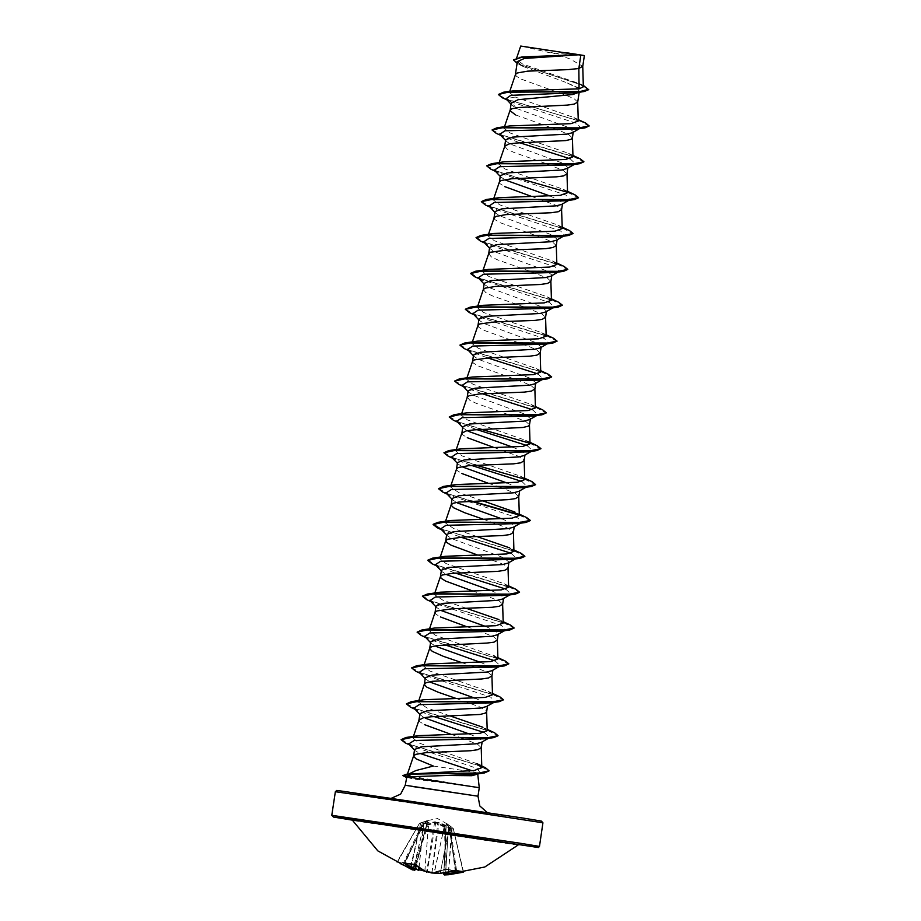 <?xml version="1.0" encoding="UTF-8"?>
<svg xmlns="http://www.w3.org/2000/svg" width="921" height="921" viewBox="0 0 921 921"><rect width="100%" height="100%" fill="white"/><g stroke="black" fill="none" stroke-linecap="round" stroke-linejoin="round"><path stroke-width="0.69" stroke-dasharray="4.61 3.45" d="M415.198 869.896L410.697 868.445L397.538 861.688L396.56 861.998L397.032 862.401L412.435 869.873M414.047 864.324L405.09 863.104M448.458 826.931L449.264 828.002L455.803 870.621L449.379 827.875L456.217 870.944L446.259 869.033L445.338 826.816L448.941 827.334L446.109 823.362L452.971 827.852L446.489 824.03L449.264 828.002L444.555 827.311L435.149 822.372L423.729 823.858L423.234 823.155L435.633 821.843L445.338 826.816L444.555 827.311L445.269 869.079L446.685 869.505L433.86 872.613L430.026 872.555M463.275 871.796L453.167 828.267L451.624 827.576L449.69 827.944L453.282 828.301L462.987 871.416L455.791 870.264L440.572 872.82L431.673 872.302L424.639 870.426L414.3 863.979L427.183 824.353L428.115 824.709L423.902 823.478L427.747 820.611L419.941 822.983L423.234 823.155M456.574 870.725L450.369 827.438L438.661 822.2L427.183 824.353L423.637 823.835L424.489 823.236M517.97 845.167L352.662 820.461M444.348 874.927L456.666 871.208L446.685 869.505M418.813 867.513L423.729 823.858L419.562 823.328L397.642 861.699L404.342 862.735L405.321 863.691L396.824 861.975M527.641 47.167L582.222 55.248L527.641 47.167M479.242 787.662L410.651 776.207M460.155 784.796L409.338 777.163L412.792 776.587M433.319 766.065L475.19 772.247L477.7 774.135L477.239 774.78M411.917 773.41L407.519 775.183L409.051 773.836M459.809 784.899L412.976 778.993L406.449 777.186M517.406 61.546L522.978 66.381L566.553 82.694L576.189 87.46L579.332 91.237L577.939 92.86M515.495 74.336L516.197 76.098L520.849 78.999L567.037 95.634L574.232 98.823L577.72 102.081M511.167 103.233L512.099 105.362L516.451 108.436L567.555 127.144L573.311 131.611L572.344 132.716M515.484 114.872L561.683 131.507L568.867 134.696L572.355 137.943M505.687 139.831L506.343 141.316L511.086 144.309L562.213 163.017L567.946 167.472L566.979 168.578M504.731 146.255L507.298 149.214L513.86 152.391L546.36 163.765M547.304 164.088L563.502 170.558L567.002 173.816M549.814 196L559.381 200.156L562.581 203.334L561.626 204.439M531.187 196.323L554.983 204.899L560.336 207.812L561.637 209.677M494.98 211.565L495.659 213.05L500.368 216.044L551.472 234.728L557.228 239.207L556.261 240.312M494.059 217.805L494.761 219.566L499.412 222.468L545.6 239.103L552.784 242.292L556.272 245.539M489.615 247.427L490.271 248.912L495.014 251.905L546.13 270.613L551.863 275.068L550.896 276.173M488.694 253.666L491.227 256.809L497.777 259.987L530.289 271.361M531.221 271.683L547.431 278.154L550.919 281.412M484.25 283.3L484.907 284.773L489.65 287.766L540.777 306.474L546.498 310.93L545.543 312.046M483.329 289.539L485.862 292.671L492.424 295.848L524.924 307.223M525.868 307.556L542.066 314.026L545.554 317.273M478.897 319.161L479.576 320.646L484.285 323.639L535.389 342.336L541.145 346.803L540.178 347.908M477.976 325.401L478.678 327.162L483.329 330.063L529.517 346.699L536.701 349.888L540.201 353.134M473.532 355.034L474.188 356.508L478.932 359.501L530.047 378.209L535.78 382.664L534.825 383.769M472.611 361.262L473.325 363.024L477.964 365.925L524.164 382.56L531.348 385.749L534.836 389.007M468.167 390.895L468.824 392.369L473.567 395.374L524.694 414.07L530.427 418.525L529.46 419.642M467.258 397.135L469.779 400.267L476.341 403.456L508.841 414.83M509.785 415.152L525.983 421.622L529.471 424.869M512.283 447.065L521.839 451.209L525.062 454.398L524.095 455.504M493.668 447.376L517.464 455.953L522.817 458.865L524.118 460.742M506.93 482.926L516.508 487.082L519.697 490.26L518.742 491.365M488.303 483.249L498.123 486.553M499.067 486.875L515.265 493.357L518.753 496.603M501.565 518.799L511.143 522.944L514.344 526.133L513.377 527.238M482.949 519.11L506.746 527.687L512.099 530.6L513.4 532.465M446.743 534.364L447.41 535.838L452.13 538.831L503.2 557.527L508.979 561.994L508.024 563.099M477.585 554.983L501.381 563.548L506.734 566.461L508.035 568.338M490.847 590.522L500.425 594.678L503.614 597.856L502.659 598.972M472.231 590.845L482.04 594.149M482.984 594.482L499.182 600.953L502.67 604.199M485.482 626.395L495.061 630.54L498.249 633.729L497.271 634.834M466.866 626.706L476.687 630.022M477.619 630.344L493.829 636.814L497.317 640.06M480.129 662.257L489.684 666.401L492.896 669.59L491.941 670.695M461.502 662.579L471.322 665.883M472.266 666.205L488.464 672.675L491.952 675.933M474.764 698.118L484.342 702.274L487.543 705.451L486.576 706.568M456.148 698.44L479.945 707.017L485.298 709.93L486.599 711.795M469.411 733.991L478.978 738.135L482.167 741.324L481.188 742.43M450.783 734.313L460.604 737.617M461.536 737.94L477.746 744.41L481.234 747.668M500.333 175.704L500.989 177.177L505.733 180.171M499.412 181.932L500.126 183.705L504.766 186.595M462.814 426.757L463.493 428.242L468.213 431.235M461.847 433.181L462.595 434.758L467.246 437.659M457.449 462.63L458.105 464.103L462.849 467.097M456.528 468.858L457.242 470.631L461.893 473.521M452.084 498.491L452.741 499.965L457.484 502.97M441.366 570.226L442.022 571.699L446.766 574.692M436.013 606.087L436.669 607.561L441.412 610.565M435.092 612.327L435.794 614.088L440.445 616.989M430.648 641.949L431.304 643.434L436.047 646.427M425.295 677.821L425.939 679.295L430.683 682.3M419.93 713.683L420.586 715.168L425.329 718.161M418.963 720.107L419.723 721.684L424.362 724.585M414.577 749.498L415.049 750.58L420.057 753.447M583.384 86.781L579.251 83.535L522.564 64.033L516.232 59.232L521.873 57.033M584.351 55.559L520.71 46.05M542.964 49.504L569.949 58.956L582.763 66.277M516.451 108.436L511.27 101.909L505.974 98.823M575.959 92.791L580.115 91.605L578.687 87.956L566.553 82.694M579.551 128.618L580.725 127.95L577.099 123.575L511.27 101.909L502.325 97.695M588.657 89.659L580.783 84.767L517.095 63.468M589.164 126.189L580.575 121.33L505.548 99.054L498.411 94.184M584.547 86.044L520.941 64.919L513.573 59.842M585.652 123.046L505.594 98.754L515.357 97.073L509.29 92.607L514.321 90.661M477.09 763.797L419.09 742.994L412.896 737.928L418.629 735.649M487.174 730.698L482.811 727.233L487.128 729.294M450.254 715.928L426.837 707.904L418.272 702.044L423.994 699.787M492.528 694.825L488.176 691.36L429.934 671.075L423.625 666.182L424.65 665.192M497.847 657.571L435.299 635.214L428.99 630.309L434.712 628.053M503.257 623.103L498.894 619.626L503.211 621.698M466.337 608.332L442.943 600.308L434.344 594.448L440.077 592.191M508.611 587.23L504.259 583.764L446.04 563.491L439.708 558.587L445.43 556.319M513.976 551.368L509.612 547.903L513.93 549.964M477.055 536.598L453.673 528.585L445.062 522.714L450.795 520.457M519.329 515.495L514.977 512.03L519.294 514.102M482.42 500.725L459.015 492.712L450.427 486.852L456.16 484.596M524.694 479.634L520.33 476.169L462.112 455.895L455.78 450.979L461.513 448.723M530.059 443.772L525.695 440.307L467.477 420.022L461.145 415.118L466.878 412.861M535.412 407.899L531.049 404.434L472.818 384.149L466.51 379.256L472.231 376.988M540.777 372.038L536.413 368.573L478.183 348.288L471.863 343.383L477.596 341.127M546.13 336.177L541.767 332.7L483.56 312.438L477.228 307.522L482.961 305.265M551.495 300.304L547.132 296.838L488.936 276.565L482.581 271.66L488.314 269.393M556.86 264.442L552.496 260.977L494.289 240.703L487.946 235.788L493.679 233.531M562.213 228.569L557.861 225.104L499.643 204.83L493.311 199.926L499.032 197.67M567.566 192.708L563.215 189.242L504.984 168.957L498.664 164.053L504.397 161.797M572.931 156.846L568.579 153.381L510.338 133.096L504.029 128.192L509.75 125.935M578.296 120.973L573.933 117.508L515.357 97.073M580.725 127.95L576.673 129.032M499.723 134.305L503.706 136.792L519.789 142.709M570.099 158.723L575.372 163.811M574.197 164.479L571.308 164.905M494.358 170.178L498.342 172.664L565.862 195.079L570.007 199.684L565.943 200.766M489.005 206.039L492.977 208.526L560.509 230.941L564.642 235.546L560.59 236.639M483.64 241.901L487.623 244.387L555.133 266.802L559.289 271.407L558.114 272.075M558.54 271.753L555.225 272.501M479.323 278.867L549.791 302.675L553.924 307.28L549.872 308.362M472.922 313.635L476.905 316.122L544.426 338.537L548.571 343.153L547.396 343.809M547.822 343.487L544.507 344.235M467.557 349.508L471.54 351.983L487.635 357.901M537.933 373.914L543.206 379.015L539.142 380.097M462.204 385.369L466.187 387.856L482.27 393.774M532.568 409.776L537.841 414.876L533.789 415.958M456.839 421.231L460.822 423.718L476.917 429.635M527.215 445.649L532.488 450.737M531.739 451.083L528.424 451.831M451.486 457.104L455.458 459.591L471.552 465.496M521.85 481.51L527.134 486.61M526.375 486.944L523.07 487.693M446.121 492.965L450.104 495.452L517.625 517.867L521.758 522.472L517.706 523.565M440.756 528.827L444.739 531.313L460.834 537.231M511.132 553.245L516.405 558.333L515.23 559.001M515.656 558.679L512.341 559.427M435.403 564.7L439.386 567.186L455.469 573.104M505.779 589.106L511.051 594.206L510.303 594.54M430.038 600.561L434.021 603.048L501.531 625.463L505.687 630.068L504.512 630.735M424.685 636.434L428.656 638.909L444.751 644.827M495.049 660.841L500.322 665.941L496.269 667.023M419.32 672.295L423.303 674.782L490.812 697.197L494.968 701.802L494.22 702.136M413.955 708.157L417.938 710.644L434.033 716.561M484.331 732.575L489.615 737.663L488.429 738.331M408.671 743.88L412.827 746.447L477.239 768.425L480.325 773.03M479.45 773.375L475.996 774.147M496.189 133.269L573.403 156.57L583.81 161.9M490.824 169.13L519.007 178.329M567.44 192.224L578.457 197.762M485.459 205.003L563.272 228.5L573.092 233.784M480.106 240.865L557.919 264.362L567.727 269.646M474.741 276.726L552.554 300.234L562.363 305.507M469.388 312.599L547.189 336.096L557.009 341.38M464.023 348.46L541.836 371.969L551.644 377.242M458.658 384.333L536.471 407.83L546.291 413.115M453.305 420.195L481.487 429.393M529.92 443.289L540.926 448.976M447.94 456.056L476.122 465.255M524.556 479.15L535.573 484.688M442.587 491.929L470.769 501.116M519.202 515.023L530.208 520.561M437.222 527.791L514.448 551.092L524.855 556.422M431.857 563.652L509.083 586.953L519.49 592.284M426.504 599.525L504.305 623.022L514.125 628.306M421.139 635.386L498.952 658.895L508.76 664.168M415.774 671.259L493 694.549L503.407 699.891M410.421 707.121L487.635 730.422L498.054 735.752M405.252 742.913L479.438 765.719L489.063 770.923M403.479 776.15L409.338 777.163L402.88 775.275M492.136 129.861L502.693 135.514L580.288 158.907M486.783 165.734L497.328 171.387L574.934 194.78M481.418 201.595L491.964 207.248L569.569 230.641M476.065 237.307L486.046 242.914L564.205 266.503M470.7 273.33L481.246 278.982L558.851 302.376M465.335 309.191L475.892 314.844L553.486 338.237M459.982 345.064L470.527 350.717L548.133 374.11M454.629 380.776L464.61 386.383L542.768 409.972M449.264 416.637L459.257 422.244L537.404 445.833M443.91 452.51L453.892 458.117L532.05 481.706M438.546 488.372L447.514 493.61L471.713 501.082M518.926 514.609L526.685 517.567M440.94 529.022L521.321 553.429M427.816 560.256L438.361 565.908L515.967 589.302M422.463 596.117L433.008 601.77L510.602 625.163M417.109 631.829L427.091 637.447L505.249 661.036M411.733 667.852L422.279 673.504L499.884 696.898M406.391 703.563L416.373 709.17L494.519 732.759M401.096 739.344L410.985 744.893L485.448 767.803M459.786 785.049L409.292 777.462L412.182 778.867M397.032 862.401L419.435 823.328L427.194 821.129L424.754 823.086M415.256 864.738L428.115 824.709L438.58 822.798L449.69 827.944L455.216 870.84M414.473 864.474L423.982 823.777L404.584 862.965M426.964 871.727L434.505 872.06L433.941 872.636L444.705 869.608M456.459 871.335L455.803 870.621L445.568 873.684L446.282 874.432L445.683 873.695L448.585 826.966L445.568 873.684L443.726 874.179M446.144 823.42L443.772 873.073M423.764 823.04L419.055 867.674M434.77 821.751L426.711 871.657M415.555 868.457L405.171 863.058L422.981 824.076L422.486 823.374L403.479 863.012M435.863 821.912L427.24 871.761M444.532 826.16L434.309 872.037L430.095 872.567M444.901 826.413L444.118 826.908L434.505 872.06L445.269 869.079L456.125 870.886M426.814 820.749L420.678 823.178L410.893 868.468L410.064 868.998L420.736 822.775M415.417 868.998L404.469 863.299L396.939 862.033L419.435 823.328L421.15 822.637M414.392 870.426L427.528 820.623M416.234 865.59L427.712 820.646M414.565 864.554L424.144 823.604L427.54 820.703L416.257 865.602M448.239 826.701L446.305 823.535L443.784 873.073M404.549 863L423.695 823.501L404.331 862.919M446.328 823.443L443.887 873.062M451.843 827.15L448.389 872.394M452.211 827.403L448.585 872.36M424.765 870.978L428.645 824.468L428.046 823.754M424.972 871.116L428.461 823.627M431.845 872.97L437.993 822.154M431.995 873.004L439.087 822.315M449.701 827.012L440.296 873.384M440.18 873.407L449.229 826.747M462.849 871.796L461.951 871.703M415.417 868.987L405.321 863.691M486.91 840.24L351.88 819.805M518.327 844.914L352.398 820.116L518.327 844.914M539.43 846.353L331.79 815.327M355.633 793.568L523.07 818.078M335.313 791.726L542.964 822.764M405.24 785.291L411.883 786.373M481.418 811.988L388.639 798.208L481.418 811.988M463.47 871.83L453.282 828.301L447.134 823.846M447.042 823.8L437.44 818.585L426.895 820.738M351.834 819.794L518.96 844.764M522.172 46.269L550.689 52.992L582.222 55.248M391.333 798.254L487.485 812.621M579.344 91.237L579.182 92.273M573.299 131.599L573.219 132.21M567.946 167.472L567.854 168.083M562.581 203.334L562.489 203.944M557.228 239.207L557.136 239.817M551.863 275.068L551.771 275.678M546.498 310.93L546.418 311.54M541.145 346.803L541.053 347.413M535.78 382.664L535.688 383.274M530.427 418.537L530.335 419.147M525.062 454.398L524.97 455.009M519.709 490.26L519.617 490.87M514.344 526.133L514.252 526.743M508.979 561.994L508.887 562.604M503.626 597.856L503.534 598.466M498.261 633.729L498.169 634.339M492.908 669.59L492.816 670.2M487.543 705.463L487.451 706.073M482.178 741.324L482.086 741.935M516.232 59.232L516.669 57.954M522.978 66.381L517.993 63.917M509.762 101.218L506.976 99.882M583.35 85.48L579.251 83.535M407.22 774.745L407.45 774.054M412.896 737.928L413.402 736.443M418.261 702.044L418.767 700.57M423.625 666.182L424.12 664.709M428.979 630.309L429.485 628.836M434.344 594.448L434.839 592.974M439.708 558.587L440.203 557.113M445.062 522.714L445.568 521.24M450.427 486.852L450.922 485.379M455.78 450.979L456.286 449.517M461.145 415.118L461.64 413.644M466.51 379.256L467.005 377.783M471.863 343.383L472.369 341.91M477.228 307.522L477.723 306.048M482.581 271.66L483.088 270.187M487.946 235.788L488.441 234.314M493.311 199.926L493.806 198.452M498.664 164.053L499.17 162.591M504.029 128.192L504.524 126.718M509.29 92.607L509.727 91.329M407.024 777.704L406.414 777.439M503.706 136.792L500.759 135.41M498.342 172.664L495.406 171.271M492.977 208.526L490.041 207.133M487.623 244.387L484.676 243.006M476.905 316.122L473.958 314.729M471.54 351.983L468.605 350.602M466.187 387.856L463.24 386.463M460.822 423.718L457.875 422.336M455.458 459.591L452.522 458.198M450.104 495.452L447.157 494.059M444.739 531.313L441.804 529.932M439.386 567.186L436.439 565.793M434.021 603.048L431.086 601.655M428.656 638.909L425.721 637.528M423.303 674.782L420.356 673.389M417.938 710.644L415.003 709.262M412.827 746.447L409.753 745.008M505.583 140.51L506.343 141.316M500.23 176.371L500.989 177.177M570.007 199.684L568.833 200.352M494.865 212.233L495.636 213.062M564.642 235.546L563.468 236.213M489.512 248.106L490.271 248.912M484.147 283.967L484.907 284.773M553.924 307.28L552.75 307.948M478.782 319.829L479.565 320.658M473.429 355.702L474.188 356.508M543.206 379.015L542.032 379.682M468.064 391.563L468.824 392.369M537.841 414.876L536.667 415.544M462.71 427.436L463.482 428.253M532.488 450.749L531.313 451.405M457.346 463.298L458.105 464.103M527.123 486.61L525.949 487.278M451.981 499.159L452.741 499.965M521.758 522.472L520.595 523.14M446.627 535.032L447.399 535.849M441.263 570.893L442.022 571.699M511.04 594.206L509.866 594.874M435.909 606.755L436.669 607.561M430.544 642.628L431.304 643.434M500.322 665.941L499.147 666.608M425.18 678.489L425.939 679.295M494.957 701.802L493.794 702.47M419.826 714.362L420.586 715.168M414.496 749.993L415.049 750.58M480.532 772.915L479.219 773.663M488.176 691.36L492.493 693.432M504.259 583.764L508.576 585.837M520.33 476.169L524.648 478.241M525.695 440.307L530.012 442.368M531.049 404.434L535.377 406.506M536.413 368.573L540.731 370.645M541.767 332.7L546.095 334.772M547.132 296.838L551.449 298.911M552.496 260.977L556.814 263.038M557.861 225.104L562.178 227.176M563.215 189.242L567.532 191.315M568.579 153.381L572.897 155.442M573.933 117.508L578.25 119.58M512.099 105.362L511.017 104.2M580.115 91.605L578.872 92.319"/><path stroke-width="1.38" d="M414.392 870.426L403.697 862.931L414.047 864.324M351.834 819.794L518.96 844.764M413.759 864.289L425.088 871.139L431.972 872.993L440.146 873.396L455.93 870.736L462.849 871.796M479.219 773.663L471.863 775.689L447.042 775.459L406.863 776.829L479.242 787.662L477.964 796.158L405.24 785.291L400.6 794.155L391.333 798.254M409.051 773.836L415.935 770.566L433.319 766.065L416.177 758.927L413.61 756.337L415.417 754.403L425.744 752.641L470.723 750.742L477.918 749.706L481.234 747.576M410.651 776.207L407.519 775.183M582.751 66.185L578.86 68.453L580.84 55.168L578.595 54.811L524.222 58.53L517.406 61.546M506.976 99.882L502.325 97.695L498.365 94.483L503.534 92.192L514.321 90.661L579.067 88.83L578.86 68.453L567.75 69.639L527.583 71.193L517.268 72.943L515.495 74.336L509.727 91.329M578.872 92.319L572.781 94.518L518.074 99.721L511.167 103.233L510.096 110.75L515.484 114.872M577.72 101.989L574.393 104.119L567.209 105.155L517.89 107.504L511.903 108.816L510.084 110.393M579.551 128.618L572.344 132.716L566.852 134.144L512.537 137.079L505.687 139.831L504.731 146.255L509.048 143.952L516.865 142.928L565.897 140.568L571.17 139.255L572.355 137.851M574.197 164.479L566.979 168.578L561.499 170.005L507.137 172.952L500.333 175.704L499.378 182.024M546.36 163.765L547.304 164.088M566.991 173.724L563.675 175.853L556.491 176.89L511.5 178.789L501.185 180.551L499.412 181.932L493.806 198.452M505.733 180.171L549.814 196M568.833 200.352L561.626 204.439L556.134 205.878L501.795 208.814L494.98 211.565L494.024 217.897M504.766 186.595L531.187 196.323M561.637 209.585L558.322 211.715L551.126 212.751L506.147 214.651L495.82 216.412L494.059 217.805L488.441 234.314M563.468 236.213L556.261 240.312L550.77 241.739L496.442 244.687L489.615 247.427L488.66 253.759M556.272 245.458L552.957 247.576L545.773 248.624L505.836 250.178L490.467 252.273L488.694 253.666L483.088 270.187M558.114 272.075L550.896 276.173L545.416 277.612L491.054 280.548L484.25 283.3L483.306 289.631M530.289 271.361L531.221 271.683M550.919 281.319L547.592 283.449L540.408 284.485L495.429 286.385L485.102 288.146L483.329 289.539L477.723 306.048M552.75 307.948L545.543 312.046L540.051 313.474L485.712 316.41L478.897 319.161M524.924 307.223L525.868 307.556M545.554 317.181L542.239 319.311L535.043 320.358L495.118 321.913L479.737 324.008L477.976 325.401L472.369 341.91M547.396 343.809L540.178 347.908L534.698 349.335L480.359 352.283L473.532 355.034L472.577 361.354M540.19 353.054L536.874 355.184L529.69 356.22L489.765 357.774L474.384 359.869L472.611 361.262L467.005 377.783M542.032 379.682L534.825 383.769L529.333 385.208L474.971 388.144L468.167 390.895L467.223 397.227M534.836 388.915L531.521 391.045L524.325 392.081L479.346 393.981L469.019 395.742L467.258 397.135L461.64 413.644M536.667 415.544L529.46 419.642L523.98 421.07L469.641 424.005L462.814 426.757L461.847 433.181L466.164 430.878L473.981 429.854L523.013 427.494L528.297 426.181L529.471 424.777M508.841 414.83L509.785 415.152M468.213 431.235L512.283 447.065M531.313 451.405L524.095 455.504L518.615 456.943L464.276 459.878L457.449 462.63L456.505 468.962M467.246 437.659L493.668 447.376M524.118 460.65L520.791 462.779L513.607 463.816L468.628 465.715L458.301 467.477L456.528 468.858L450.922 485.379M462.849 467.097L506.93 482.926M525.949 487.278L518.742 491.365L513.25 492.804L458.888 495.74L452.084 498.491L451.129 505.272L453.696 507.862L464.76 512.813L482.949 519.11M461.893 473.521L488.303 483.249M498.123 486.553L499.067 486.875M518.753 496.511L515.438 498.641L508.242 499.677L458.923 502.026L452.936 503.338L451.129 504.915M457.484 502.97L501.565 518.799M520.595 523.14L513.377 527.238L507.897 528.666L453.558 531.601L446.743 534.364L445.776 540.685M513.388 532.384L510.073 534.514L502.889 535.55L462.964 537.104L447.583 539.199L445.81 540.592L440.203 557.113M515.23 559.001L508.024 563.099L502.532 564.538L448.182 567.474L441.366 570.226L440.422 576.558M445.764 540.788L446.524 542.354L451.163 545.255L477.585 554.983M508.035 568.245L504.72 570.375L497.524 571.411L452.545 573.311L442.218 575.072L440.457 576.465L434.839 592.974M446.766 574.692L490.847 590.522M509.866 594.874L502.659 598.972L497.179 600.4L442.817 603.336L436.013 606.087M440.411 576.65L441.159 578.227L445.81 581.128L472.231 590.845M482.04 594.149L482.984 594.482M502.67 604.107L499.355 606.237L492.171 607.284L452.234 608.839L436.865 610.934L435.092 612.327L429.485 628.836M441.412 610.565L485.482 626.395M504.512 630.735L497.271 634.834L491.814 636.261L437.475 639.197L430.648 641.949L429.693 648.741L432.26 651.331L443.323 656.282L461.502 662.579M440.445 616.989L466.866 626.706M476.687 630.022L477.619 630.344M497.317 639.98L493.99 642.11L486.806 643.146L437.487 645.494L431.5 646.807L429.681 648.384M436.047 646.427L480.129 662.257M499.147 666.608L491.941 670.695L486.449 672.134L432.099 675.07L425.295 677.821L424.328 684.602L426.895 687.193L437.959 692.143L456.148 698.44M471.322 665.883L472.266 666.205M491.952 675.841L488.637 677.971L481.453 679.007L432.122 681.356L426.135 682.668L424.328 684.245M430.683 682.3L474.764 698.118M493.794 702.47L486.576 706.568L481.096 707.996L426.734 710.931L419.93 713.683L418.963 720.107L423.28 717.804L431.097 716.78L480.129 714.42L485.413 713.107L486.587 711.703M425.329 718.161L469.411 733.991M481.188 742.43L475.731 743.869L421.404 746.793L414.577 749.498L413.621 755.888M424.362 724.585L450.783 734.313M460.604 737.617L461.536 737.94M579.067 88.83L583.384 86.781L582.763 66.277M517.095 63.468L513.573 59.842L521.873 57.033L577.386 54.661L520.71 46.05L516.669 57.954M420.057 753.447L471.437 770.486M580.84 55.168L584.351 55.559L582.74 66.37M511.017 104.2L505.974 98.823L510.775 95.335L575.959 92.791L584.19 91.513L588.657 89.659L583.35 85.48M498.365 94.483L508.91 92.008L584.19 91.513M513.527 60.141L521.194 57.447L578.595 54.811M503.534 92.192L579.033 91.709L588.703 89.36M519.617 57.367L578.549 54.823M406.61 774.181L474.234 770.486L481.844 767.607L477.09 763.797L485.448 767.803L489.109 770.773L479.035 773.11L406.61 774.181L402.845 775.574L406.414 777.439M487.128 729.294L494.519 732.759L498.088 735.603L487.163 737.79L405.873 737.514L418.629 735.649L479.841 733.323L487.174 730.698L486.599 711.795M482.811 727.233L450.254 715.928M492.493 693.432L499.884 696.898L503.453 699.741L492.516 701.917L411.238 701.641L423.994 699.787L485.194 697.462L492.528 694.825M424.65 665.192L429.347 663.914L490.548 661.589L497.893 658.964L493.529 655.499M503.211 621.698L510.602 625.163L514.171 628.007L503.246 630.183L421.956 629.906L434.712 628.053L495.912 625.727L503.257 623.103L502.67 604.199M498.894 619.626L466.337 608.332M508.576 585.837L515.967 589.302L519.525 592.145L508.599 594.321L427.321 594.045L440.077 592.191L501.277 589.854L508.611 587.23L508.035 568.338M513.93 549.964L521.321 553.429L524.889 556.272L513.964 558.46L432.674 558.184L445.43 556.319L506.654 553.993L513.976 551.368L513.4 532.465M509.612 547.903L477.055 536.598M519.294 514.102L526.685 517.567L530.254 520.411L519.317 522.587L438.039 522.311L450.795 520.457L511.995 518.132L519.329 515.495L518.753 496.603M514.977 512.03L482.42 500.725M524.648 478.241L532.05 481.706L535.608 484.538L524.682 486.725L443.404 486.449L456.16 484.596L517.372 482.259L524.694 479.634L524.118 460.742M530.012 442.368L537.404 445.833L540.972 448.677L530.047 450.864L448.757 450.588L461.513 448.723L522.702 446.397L530.059 443.772L529.471 424.869M535.377 406.506L542.768 409.972L546.326 412.815L535.4 414.991L454.122 414.715L466.878 412.861L528.067 410.536L535.412 407.899L534.836 389.007M540.731 370.645L548.133 374.11L551.691 376.942L540.765 379.13L459.487 378.853L472.231 376.988L533.42 374.663L540.777 372.038L540.201 353.134M546.095 334.772L553.486 338.237L557.055 341.081L546.13 343.257L464.84 342.98L477.596 341.127L538.797 338.801L546.13 336.177L545.554 317.273M551.449 298.911L558.851 302.376L562.409 305.219L551.483 307.395L470.205 307.119L482.961 305.265L544.173 302.928L551.495 300.304L550.919 281.412M556.814 263.038L564.205 266.503L567.773 269.346L556.837 271.534L475.558 271.258L488.314 269.393L549.526 267.067L556.86 264.442L556.272 245.539M562.178 227.176L569.569 230.641L573.127 233.485L562.201 235.661L480.923 235.385L493.679 233.531L554.891 231.206L562.213 228.569L561.637 209.677M567.532 191.315L574.934 194.78L578.492 197.612L567.566 199.799L486.288 199.523L499.032 197.67L560.244 195.333L567.566 192.708L567.002 173.816M572.897 155.442L580.288 158.907L583.856 161.751L572.931 163.926L491.641 163.662L504.397 161.797L565.598 159.471L572.931 156.846L572.355 137.943M578.25 119.58L585.652 123.046L589.21 125.889L578.284 128.065L497.006 127.789L509.75 125.935L570.962 123.61L578.296 120.973L577.72 102.081M405.24 785.291L406.863 776.829M589.21 125.889L584.927 127.858L576.673 129.032L504.961 130.805L499.723 134.305L505.583 140.51M519.789 142.709L570.099 158.723M583.81 161.9L579.574 163.719L571.308 164.905L499.608 166.678L494.358 170.178L500.23 176.371M578.457 197.762L574.209 199.592L565.943 200.766L494.243 202.539L489.005 206.039L494.865 212.233M573.127 233.485L568.844 235.454L560.59 236.639L488.89 238.401L483.64 241.901L489.512 248.106M559.289 271.407L558.54 271.753M567.773 269.346L563.491 271.327L555.225 272.501L483.525 274.274L478.275 277.774L482.259 280.26M562.409 305.219L558.126 307.188L549.872 308.362L478.16 310.135L472.922 313.635L478.782 319.829M548.571 343.153L547.822 343.487M557.055 341.081L552.773 343.049L544.507 344.235L472.807 346.008L467.557 349.508L473.429 355.702M487.635 357.901L537.933 373.914M551.691 376.942L547.408 378.922L539.142 380.097L467.442 381.87L462.204 385.369L468.064 391.563M482.27 393.774L532.568 409.776M546.326 412.815L542.043 414.784L533.789 415.958L462.089 417.731L456.839 421.231L462.71 427.436M476.917 429.635L527.215 445.649M532.488 450.737L531.739 451.083M540.972 448.677L536.69 450.645L528.424 451.831L456.724 453.604L451.486 457.104L457.346 463.298M471.552 465.496L521.85 481.51M527.134 486.61L526.375 486.944M535.573 484.688L531.325 486.518L523.07 487.693L451.359 489.465L446.121 492.965L451.981 499.159M530.208 520.561L525.972 522.38L517.706 523.565L446.006 525.327L440.756 528.827L446.627 535.032M460.834 537.231L511.132 553.245M516.405 558.333L515.656 558.679M524.855 556.422L520.607 558.253L512.341 559.427L440.641 561.2L435.403 564.7L441.263 570.893M455.469 573.104L505.779 589.106M510.303 594.54L506.987 595.288L435.288 597.061L430.038 600.561L435.909 606.755M505.687 630.068L501.623 631.161L429.923 632.934L424.685 636.434L430.544 642.628M444.751 644.827L495.049 660.841M497.847 657.571L505.249 661.036L508.806 663.868L504.524 665.848L496.269 667.023L424.558 668.796L419.32 672.295L425.18 678.489M494.22 702.136L490.905 702.884L419.205 704.657L413.955 708.157L419.826 714.362M434.033 716.561L484.331 732.575M489.615 737.663L485.551 738.757L414.277 740.472L408.671 743.88L414.496 749.993M480.325 773.03L479.45 773.375M489.063 770.923L484.388 772.926L475.996 774.147L447.042 775.459M584.927 127.858L503.292 127.57L492.102 130.011L496.189 133.269L500.759 135.41M579.574 163.719L497.927 163.431L486.749 165.872L490.824 169.13L495.406 171.271M519.007 178.329L567.44 192.224M574.209 199.592L492.574 199.293L481.384 201.745L485.459 205.003L490.041 207.133M568.844 235.454L487.209 235.166L476.019 237.606L480.106 240.865L484.676 243.006M563.491 271.327L481.856 271.027L470.666 273.479L474.741 276.726L479.323 278.867M558.126 307.188L476.491 306.9L465.301 309.341L469.388 312.599L473.958 314.729M552.773 343.049L471.138 342.762L459.947 345.202L464.023 348.46L468.605 350.602M547.408 378.922L465.773 378.623L454.583 381.075L458.658 384.333L463.24 386.463M542.043 414.784L460.408 414.496L449.218 416.937L453.305 420.195L457.875 422.336M481.487 429.393L529.92 443.289M536.69 450.645L455.043 450.357L443.864 452.81L447.94 456.056L452.522 458.198M476.122 465.255L524.556 479.15M531.325 486.518L449.69 486.23L438.5 488.671L442.587 491.929L447.157 494.059M470.769 501.116L519.202 515.023M525.972 522.38L444.336 522.092L433.146 524.533L437.222 527.791L441.804 529.932M520.607 558.253L438.972 557.953L427.781 560.405L431.857 563.652L436.439 565.793M519.49 592.284L515.242 594.114L433.607 593.826L422.417 596.267L426.504 599.525L431.086 601.655M514.171 628.007L509.889 629.976L428.253 629.688L417.063 632.128L421.139 635.386L425.721 637.528M504.524 665.848L422.889 665.549L411.699 668.001L415.774 671.259L420.356 673.389M503.407 699.891L499.17 701.71L417.535 701.422L406.345 703.863L410.421 707.121L415.003 709.262M498.054 735.752L493.806 737.571L412.527 737.272L401.049 739.644L405.252 742.913L409.753 745.008M484.388 772.926L415.67 773.675L402.845 775.574M497.006 127.789L492.136 129.861M491.641 163.662L486.783 165.734M486.288 199.523L481.418 201.595M480.923 235.385L476.019 237.606M475.558 271.258L470.7 273.33M470.205 307.119L465.335 309.191M464.84 342.98L459.982 345.064M459.487 378.853L454.583 381.075M454.122 414.715L449.218 416.937M448.757 450.588L443.864 452.81M443.404 486.449L438.5 488.671M471.713 501.082L518.926 514.609M438.039 522.311L433.181 524.233L440.94 529.022M432.674 558.184L427.816 560.256M427.321 594.045L422.463 596.117M421.956 629.906L417.063 632.128M508.806 663.868L497.881 666.056L416.603 665.779L411.733 667.852M411.238 701.641L406.345 703.863M405.873 737.514L401.049 739.644M583.868 55.467L565.575 52.624M414.565 864.554L413.575 868.802L412.677 869.32L413.575 868.802L415.198 869.896L416.234 865.59M415.555 868.457L418.79 870.357M419.055 867.674L418.825 869.712L426.964 871.727M444.348 874.927L443.715 874.179L461.951 871.703M352.662 820.461L377.817 850.889L412.435 869.873L415.175 869.885L416.257 865.602M403.859 863.253L404.549 863M415.624 864.98L404.584 862.965M424.765 870.978L415.256 864.738M418.813 867.513L418.733 870.345L415.417 868.998M431.845 872.97L424.972 871.116M426.711 871.68L426.722 872.348L427.229 871.807M455.009 870.886L440.296 873.384M456.966 870.782L455.216 870.84M463.62 871.819L456.574 870.725M463.298 872.187L448.884 874.754L448.585 872.36M517.97 845.167L484.757 867.018L444.394 874.927L448.884 874.754L448.389 872.394M443.772 873.073L444.394 874.927L443.887 873.062M418.675 870.299L415.417 868.987M351.88 819.805L486.91 840.24M331.79 815.327L333.402 817.054L352.398 820.116L334.496 817.1L376.424 823.075L538.405 847.527L539.43 846.353L520.492 843.256L331.79 815.327L335.313 791.726L407.807 802.122L542.964 822.764L539.43 846.353M411.883 786.373L477.964 796.158L479.818 805.99L487.485 812.621M542.964 822.764L541.341 821.025L523.07 818.078L355.633 793.568M443.726 874.179L443.784 873.073M405.09 863.104L413.46 868.791L414.473 864.474M477.734 774.492L479.242 787.662M579.182 92.273L577.709 102.162M573.219 132.21L572.344 138.035M567.854 168.083L566.979 173.896M562.489 203.944L561.626 209.758M557.136 239.817L556.261 245.631M551.771 275.678L550.908 281.492M546.418 311.54L545.543 317.365M541.053 347.413L540.178 353.227M535.688 383.274L534.825 389.088M530.335 419.147L529.46 424.961M524.97 455.009L524.107 460.822M519.617 490.87L518.742 496.684M514.252 526.743L513.377 532.557M508.887 562.604L508.024 568.418M503.534 598.466L502.659 604.291M498.169 634.339L497.305 640.153M492.816 670.2L491.941 676.014M487.451 706.073L486.587 711.887M482.086 741.935L481.223 747.748M517.395 61.534L515.461 74.428M478.885 319.161L477.941 325.493M436.001 606.087L435.057 612.419M407.45 774.054L413.656 755.784M481.844 767.607L481.234 747.668M413.402 736.443L419.009 719.923M418.767 700.57L424.374 684.061M492.539 694.825L491.952 675.933M424.12 664.709L429.727 648.188M497.893 658.964L497.317 640.06M445.568 521.24L451.175 504.731M456.286 449.517L461.893 432.997M499.17 162.591L504.777 146.071M504.524 126.718L510.13 110.209M506.987 595.288L515.242 594.114M501.623 631.161L509.889 629.976M490.905 702.884L499.17 701.71M485.551 738.757L493.806 737.571M478.275 277.774L484.147 283.967M488.429 738.331L481.199 742.441M429.347 663.914L416.603 665.779M523.07 818.078L343.614 791.358L336.695 790.506L335.313 791.726M412.435 869.873L415.198 869.896M431.995 873.004L440.169 873.407"/></g></svg>
